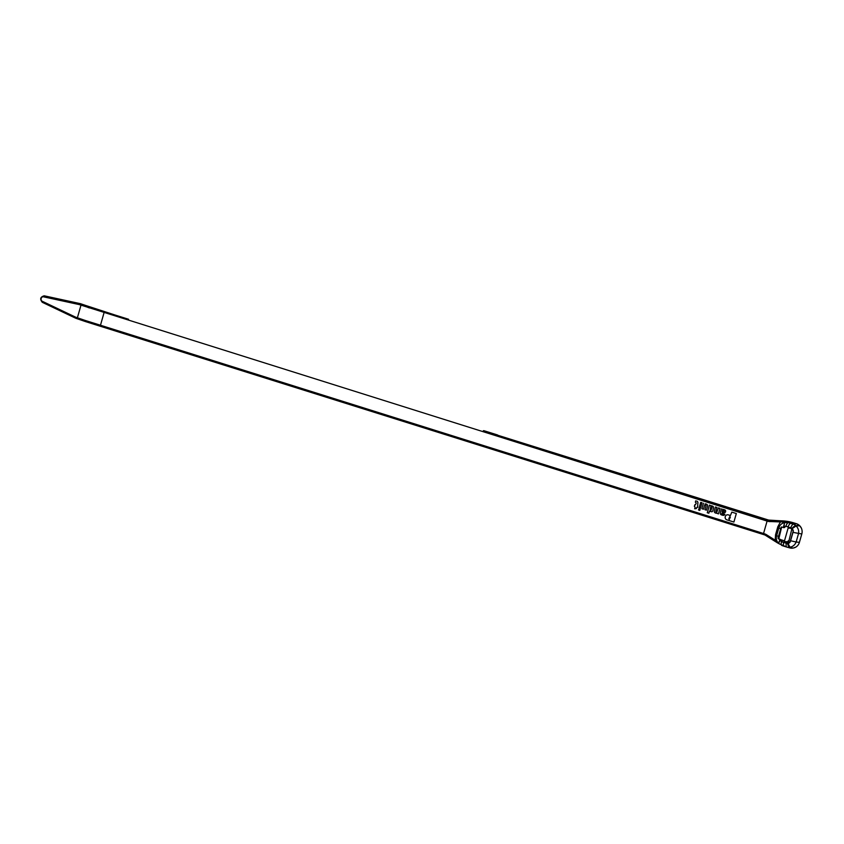 <?xml version="1.0" encoding="UTF-8"?>
<svg xmlns="http://www.w3.org/2000/svg" width="844" height="844" viewBox="0 0 844 844"><rect width="100%" height="100%" fill="white"/><g stroke="black" fill="none" stroke-linecap="round" stroke-linejoin="round"><path stroke-width="1.27" d="M778.864 538.694L778.031 538.05L778.79 538.905L781.671 526.962M778.052 538.05L781.618 526.951M778.031 538.05L781.101 527.342M788.686 541.911L784.287 541.531L784.487 540.846L780.732 539.664A1.371 1.287 93.4 0 0 780.215 539.348L778.812 538.905L781.027 541.046A1.371 1.287 -86.6 0 0 780.172 539.348L779.286 539.063M785.817 526.234L783.57 526.761L782.662 527.3L783.527 527.574A1.371 1.287 -86.6 0 0 785.131 526.645L785.817 526.234L791.946 528.281L793.265 531.287L792.991 532.374L790.269 541.816L788.032 543.547L781.396 541.774L781.069 541.046A1.371 1.287 -86.6 0 0 780.732 539.664M784.287 541.531A1.097 1.034 -86.6 0 0 784.973 542.892L781.059 541.088M787.441 543.578A3.081 2.901 93.4 0 1 786.808 543.452L788.707 543.367M787.99 543.23L785.637 543.093M787.927 543.209L787.368 543.04A1.097 1.034 93.4 0 1 786.682 541.679M790.606 540.74L796.135 542.017C794.985 544.865 792.959 546.596 790.047 547.218L789.604 547.292A5.127 1.688 -99.1 0 1 787.579 543.578L786.808 543.452M784.477 540.899L780.816 539.696L784.487 540.846L788.117 528.091L790.511 528.238A1.097 1.034 93.4 0 1 790.722 527.827M789.319 527.331A1.097 1.034 -86.6 0 0 788.117 528.091M783.854 527.627L783.812 527.627A1.371 1.287 -86.6 0 0 785.173 526.645L785.711 526.213M783.57 526.761L784.593 522.636L788.285 522.679A50.64 47.675 93.4 0 1 790.649 523.343L793.909 522.921A51.284 48.277 93.4 0 0 782.989 520.906A51.284 48.277 93.4 0 0 781.47 520.832L769.549 520.368A4.241 3.988 -86.6 0 0 770.572 520.548L768.198 519.946L769.549 520.368L768.451 521.476L767.091 521.064L763.546 533.503L85.244 320.456L75.654 317.175L42.2 301.245A2.321 1.92 99.4 0 1 43.466 296.814L79.241 304.578L767.091 521.064L767.724 520.031L782.873 520.948L791.018 522.257L788.285 522.679A5.127 1.699 -75.7 0 0 785.88 526.255L788.053 526.93A5.127 1.688 -72.6 0 1 790.649 523.343L793.328 524.187A6.879 6.478 93.4 0 1 795.776 525.633L796.103 525.949C798.224 528.091 799.025 530.665 798.519 533.651L796.135 542.017L799.416 542.344A8.071 7.596 93.4 0 1 793.223 548.041L792.78 548.115A7.522 7.079 93.4 0 1 789.952 547.956L787.019 547.144A6.879 6.478 93.4 0 1 786.808 547.091L784.129 546.247A5.127 1.688 -72.6 0 1 784.108 546.237A5.127 1.688 -72.6 0 1 783.622 542.47M787.958 541.732L786.724 541.658L787.958 541.732L788.169 540.888L787.927 541.721M788.169 540.888L788.961 540.972M792.294 529.188L790.511 528.238M791.746 528.323L791.503 529.177M85.687 320.593L85.877 321.712L765.118 535.054M767.091 521.064L767.724 520.031L497.221 435.071L768.198 519.946M96.933 309.115L114.995 315.002M497.338 435.114L483.359 430.714M128.562 319.275L114.584 314.886M723.487 509.533L723.508 509.533A0.686 0.644 93.4 0 1 723.656 509.565L724.743 509.903A1.371 1.287 93.4 0 1 725.597 511.601A1.371 1.287 -86.6 0 0 724.722 509.903L723.635 509.565A0.686 0.644 -86.6 0 0 723.234 509.576L722.601 509.227M725.545 511.812L725.545 511.812A1.023 0.971 93.4 0 1 724.701 512.54L722.664 512.741A1.013 0.95 93.4 0 0 721.81 513.869L724.859 514.196A1.688 1.583 93.4 0 1 723.234 515.378L723.224 515.378A1.688 1.583 -86.6 0 0 724.838 514.196L723.53 513.785M722.759 514.46L722.19 514.323M715.448 506.991L716.946 507.455L715.765 511.517L716.746 512.361L715.786 511.517L716.946 507.455L715.469 506.991L714.351 510.852A1.709 1.614 -86.6 0 0 715.417 512.973L716.197 513.226A0.686 0.644 -86.6 0 0 716.334 513.247L716.366 513.247M719.974 508.404L718.413 513.912L719.974 508.404L718.413 507.919L716.746 512.361M711.524 505.767L711.503 505.767A0.686 0.644 93.4 0 1 711.671 505.799A0.686 0.644 -86.6 0 0 711.249 505.809L709.456 505.102L711.049 505.841M711.703 511.759L711.724 511.759A1.013 0.95 93.4 0 0 712.674 511.042L713.496 508.162A1.709 1.614 -86.6 0 0 712.42 506.041L712.42 506.041A1.709 1.614 93.4 0 1 713.518 508.162L712.695 511.042A1.013 0.95 -86.6 0 1 711.724 511.759A1.013 0.95 -86.6 0 0 711.724 511.759A1.013 0.95 93.4 0 1 711.334 511.654L709.361 511.316L709.888 510.936M708.844 513.215L709.393 511.316L708.844 513.215M698.811 509.016L700.098 509.417L699.803 510.388L700.098 509.417L698.811 509.016L698.537 509.987L699.803 510.388M736.337 513.542L731.822 512.129L736.316 513.542L733.89 522.046L736.337 513.542M728.298 514.872L730.419 515.536L728.298 514.872A2.564 2.416 -86.6 0 0 725.26 516.612A2.564 2.416 -86.6 0 0 726.863 519.841L733.921 522.046M696.68 501.093L696.659 501.093A1.688 1.583 93.4 0 1 697.872 503.224L697.682 505.661L697.851 503.224A1.688 1.583 -86.6 0 0 696.659 501.093L696.68 501.093M697.703 505.661L697.682 507.402L697.123 507.244M696.342 508.584L696.616 507.624L696.321 508.584L694.665 508.763L696.321 508.584M694.812 504.765L695.361 504.923L694.812 504.765L694.359 506.368L695.129 507.16L694.665 508.763M700.425 508.267L701.997 502.76L700.731 502.359L701.976 502.76L700.425 508.267L699.138 507.866L700.731 502.359M704.613 505.155L703.453 509.217L704.592 505.155M705.51 503.889L705.531 503.889A0.686 0.644 93.4 0 1 705.679 503.91L706.449 504.153A1.709 1.614 93.4 0 1 707.525 506.284L706.417 510.145L707.504 506.284A1.709 1.614 -86.6 0 0 706.428 504.153L705.658 503.91A0.686 0.644 -86.6 0 0 705.246 503.931L705.046 503.963M124.3 333.77L763.588 534.568L763.546 533.503L764.907 533.925L764.896 534.969L763.588 534.568L763.546 533.503M85.244 320.456L85.392 321.553L124.311 333.77M84.474 320.192A1.097 0.538 108.9 0 0 84.653 321.3L85.392 321.553M79.241 304.578L80.507 303.692L44.447 295.864A3.418 2.817 -80.6 0 0 44.331 295.843A3.418 2.817 -80.6 0 0 44.257 295.833M80.507 303.692L90.076 306.963L89.295 307.933M75.654 317.175L75.833 318.283L84.674 321.311L77.648 318.905A1.097 0.612 108.9 0 1 77.395 317.766L80.982 305.169A1.097 0.612 108.9 0 1 81.836 304.22L80.053 303.608M89.591 306.805L88.852 307.775M81.836 304.22L88.852 306.551A1.097 0.538 107.9 0 0 88.071 307.532M86.542 305.76A1.097 0.527 108.4 0 0 86.499 305.739A1.097 0.527 108.4 0 0 86.447 305.728A69.461 5.349 15.9 0 0 96.881 309.094L85.455 305.391M483.834 430.662L497.633 434.998L483.781 430.83M782.989 520.906L796.599 523.765A7.522 7.079 93.4 0 1 799.268 525.337L799.595 525.654A8.071 7.596 93.4 0 1 801.8 533.978L799.416 542.344M790.754 527.838L790.216 527.616M789.52 542.819L788.602 542.597M792.379 529.346L793.16 530M786.713 541.69L787.283 543.009M776.839 535.623L778.432 536.562M779.044 527.89L780.637 528.829M779.793 544.137L775.383 541.563M783.158 523.016L784.572 522.636M787.252 521.455L791.018 522.257L784.593 522.636C781.66 523.227 779.74 525 778.833 527.954L776.628 535.687C775.847 538.62 776.469 541.131 778.495 543.241L778.98 543.694A5.127 1.361 -46.7 0 1 780.246 540.519M784.203 526.635A5.127 1.688 -99.1 0 1 785.215 522.531L785.289 522.52M779.772 540.065L778.506 543.251M764.907 533.925L766.13 534.495L765.846 535.423L765.002 535.012M766.13 534.495L777.113 541.405M775.594 540.645L775.351 541.553L778.052 542.787M765.846 535.423L775.119 541.405L775.541 534.779L776.775 535.191M775.541 534.779L777.809 526.804L779.075 527.215M785.215 522.531L787.22 522.236L787.009 521.645L782.356 521.771A3.418 0.802 -126.2 0 1 782.937 523.111M782.873 520.948L782.356 521.771L780.679 521.94L768.451 521.476M786.291 521.307L786.07 522.404M770.583 520.548L769.781 521.687M780.995 520.864L777.809 526.804M779.761 544.127L776.754 542.439M728.277 514.872A2.564 2.416 -86.6 0 0 727.728 514.777L727.75 514.777M730.419 515.536L731.801 512.129M729.933 516.591L728.826 518.701L729.227 519.387L730.334 517.266L729.933 516.591M729.332 519.408L728.805 518.701L729.828 516.57M695.361 504.923L696.311 502.982L695.382 502.243L695.656 500.882M697.682 505.661L697.682 507.402M705.109 504.765L706.08 505.619L704.93 509.681L706.396 510.145M703.463 503.224L701.891 508.732L703.432 509.217M708.823 513.215L707.283 512.73L709.456 505.102M711.102 506.653L710.585 507.033L711.745 506.843L712.083 507.508L710.754 510.726M710.131 510.546L710.606 507.033L710.11 510.536M718.392 513.912L716.799 513.173M719.953 508.404L718.413 507.919M722.158 514.323L721.778 513.869A1.013 0.95 -86.6 0 1 722.643 512.741L724.669 512.54A1.023 0.971 -86.6 0 0 725.513 511.802M721.441 508.869L720.343 512.741A1.709 1.614 -86.6 0 0 721.409 514.861L722.865 515.315A1.688 1.583 -86.6 0 0 723.224 515.378M722.717 512.213L724.247 511.506L724.025 510.43L722.411 510.483L722.717 512.213M722.569 512.234L722.137 511.548L722.939 510.103M778.316 538.725L778.854 538.736M784.973 542.892L787.368 543.04M790.026 542.238L793.286 530.792M104.34 311.668L100.204 326.195M42.2 301.245A1.097 0.601 115.5 0 0 42.432 302.363L75.749 318.23M80.148 303.629L44.289 295.843A3.418 2.817 -80.6 0 0 44.183 295.811L44.447 295.864M43.466 296.814A1.097 0.622 -77.7 0 1 44.289 295.843M791.324 548.189L792.811 548.115L789.604 547.292A6.879 6.478 93.4 0 1 787.019 547.144L786.787 547.081A5.127 1.688 -72.6 0 1 786.302 543.314M792.811 548.115L790.047 547.218L788.032 543.547M770.456 520.537L769.601 520.389M790.733 527.774A5.127 1.688 -72.6 0 1 793.328 524.187L796.62 523.765L793.972 522.932M791.946 528.281A5.127 1.361 -46.7 0 1 795.776 525.633L799.363 525.422M792.294 528.566L796.103 525.949L799.69 525.738M787.41 543.367A1.097 1.034 -86.9 0 0 787.558 543.378L788.496 542.608L791.999 528.376M792.305 529.082L791.566 529.082M788.169 541.004L788.918 541.088M787.42 543.051L788.148 543.135M784.087 546.237A50.64 47.675 93.4 0 1 781.797 545.446A5.127 1.656 -69.5 0 1 781.744 545.424A5.127 1.656 -69.5 0 1 781.46 541.785M792.991 532.374L801.8 533.978M775.098 541.384L764.949 534.99M781.47 520.832L780.922 521.919M779.16 543.789A5.127 1.361 -46.7 0 1 778.98 543.694L786.787 547.081M114.636 314.886L128.478 319.232M483.422 430.725L497.253 435.071M75.833 318.283L42.337 302.331C39.679 299.135 40.29 296.961 44.183 295.811M793.244 548.041L795.955 547.039A1.097 1.097 0 0 0 796.145 546.891M796.62 523.765L799.331 525.358L801.389 528.049A1.097 1.097 0 0 1 801.484 528.397"/></g></svg>

